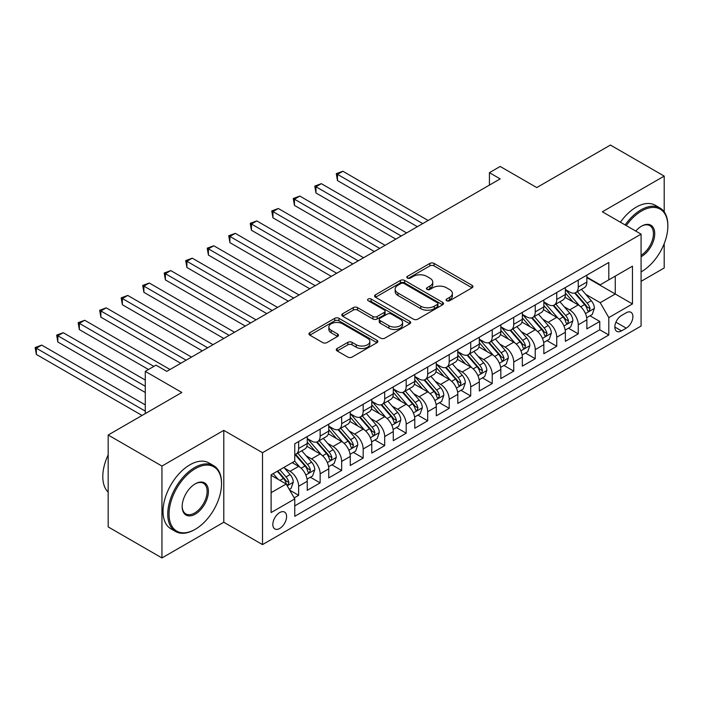 <?xml version="1.0" encoding="UTF-8"?>
<svg xmlns="http://www.w3.org/2000/svg" width="703" height="703" viewBox="0 0 703 703"><rect width="100%" height="100%" fill="white"/><g stroke="black" fill="none" stroke-linecap="round" stroke-linejoin="round"><path stroke-width="1.05" d="M446.686 300.743A2.091 1.204 0 0 0 449.639 300.743L472.073 287.791A2.988 1.722 0 0 0 472.952 286.578A2.988 1.722 0 0 0 472.073 285.356L434.067 263.414A2.988 1.722 0 0 0 429.849 263.414L407.415 276.367A2.091 1.204 0 0 0 406.8 277.219A2.091 1.204 0 0 0 407.415 278.072A2.091 1.204 0 0 0 410.367 278.072L413.276 276.393A9.552 5.519 0 0 1 426.791 276.393L429.955 278.221A9.552 5.519 0 0 1 432.749 282.123A9.552 5.519 0 0 1 429.955 286.024L427.055 287.703A2.091 1.204 0 0 0 426.44 288.555A2.091 1.204 0 0 0 427.055 289.408A2.091 1.204 0 0 0 430.008 289.408L432.907 287.729A9.552 5.519 0 0 1 446.423 287.729L449.586 289.557A9.552 5.519 0 0 1 452.389 293.459A9.552 5.519 0 0 1 449.586 297.36L446.686 299.039A2.091 1.204 0 0 0 446.071 299.891A2.091 1.204 0 0 0 446.686 300.743L446.686 299.039M279.715 528.463A9.737 5.624 120 0 0 286.068 519.886A9.737 5.624 120 0 0 284.583 512.083A9.737 5.624 120 0 0 279.715 512.566A9.737 5.624 120 0 0 273.353 521.143A9.737 5.624 120 0 0 274.847 528.946A9.737 5.624 120 0 0 279.715 528.463M337.159 348.495A2.988 1.722 0 0 0 336.289 349.716A2.988 1.722 0 0 0 337.159 350.938L347.827 357.089A2.988 1.722 0 0 0 352.045 357.089L376.957 342.704A2.988 1.722 0 0 0 377.836 341.491A2.988 1.722 0 0 0 376.957 340.27L338.96 318.327A2.988 1.722 0 0 0 334.733 318.327L309.821 332.712A2.988 1.722 0 0 0 308.951 333.934A2.988 1.722 0 0 0 309.821 335.146L322.703 342.581A2.988 1.722 0 0 0 326.921 342.581L337.581 336.429A2.988 1.722 0 0 0 338.459 335.208A2.988 1.722 0 0 0 337.581 333.995L331.201 330.305A7.988 4.613 0 0 1 328.855 327.044A7.988 4.613 0 0 1 333.793 322.782A7.988 4.613 0 0 1 342.493 323.784L367.511 338.231A7.988 4.613 0 0 1 369.848 341.491A7.988 4.613 0 0 1 364.919 345.744A7.988 4.613 0 0 1 356.219 344.751L352.045 342.343A2.988 1.722 0 0 0 347.827 342.343L337.159 348.495L337.159 350.938M664.194 211.875L664.194 176.093L610.424 145.046L536.749 187.578L500.185 166.462L489.429 172.674L500.185 178.887L166.787 371.369L156.031 365.156L145.275 371.369L145.275 413.592M161.945 466.063L161.945 557.954L223.791 522.25L223.791 430.359L161.945 466.063L108.174 435.016L181.849 392.476L145.275 371.369M223.791 430.359L262.509 452.706L641.074 234.143L641.074 326.043L262.509 544.605L262.509 452.706M664.194 176.093L602.357 211.796L641.074 234.143M413.487 319.18A2.988 1.722 0 0 0 417.705 319.18L442.618 304.794A2.988 1.722 0 0 0 443.496 303.582A2.988 1.722 0 0 0 442.618 302.36L404.62 280.418A2.988 1.722 0 0 0 400.394 280.418L375.481 294.803A2.988 1.722 0 0 0 374.611 296.025A2.988 1.722 0 0 0 375.481 297.237L413.487 319.18M369.031 301.2A2.091 1.204 0 0 1 371.158 301.49L371.158 299.003L409.787 321.315A2.988 1.722 0 0 1 410.666 322.536A2.988 1.722 0 0 1 409.787 323.749L384.875 338.134A2.988 1.722 0 0 1 380.657 338.134L342.651 316.192L342.651 313.758A2.988 1.722 0 0 0 341.781 314.979A2.988 1.722 0 0 0 342.651 316.192M342.651 313.758L353.31 307.598A2.988 1.722 0 0 1 357.537 307.598L372.95 316.499A2.988 1.722 0 0 0 377.168 316.499L384.242 312.413A2.988 1.722 0 0 0 385.121 311.201A2.988 1.722 0 0 0 384.242 309.979L368.196 300.717A2.091 1.204 0 0 1 367.59 299.865A2.091 1.204 0 0 1 368.873 298.749A2.091 1.204 0 0 1 371.158 299.003M161.945 557.954L108.174 526.907L108.174 435.016M641.074 281.341L664.194 267.984L664.194 243.677M294.179 497.882L298.643 495.307L289.715 490.149M284.636 468.216L290.04 471.335A12.171 7.021 60 0 1 298.643 486.239L307.246 481.274L307.246 490.334L320.146 482.891L310.366 477.24M306.148 455.799L311.543 458.918A12.171 7.021 60 0 1 320.146 473.822L328.758 468.857L328.758 477.917L341.658 470.465L331.869 464.815M327.66 443.382L333.055 446.502A12.171 7.021 60 0 1 341.658 461.405L350.261 456.432L350.261 465.5L363.17 458.048L353.381 452.398M349.163 430.965L354.567 434.085A12.171 7.021 60 0 1 363.17 448.989L371.773 444.015L371.773 453.084L384.682 445.632L374.892 439.981M370.674 418.549L376.079 421.668A12.171 7.021 60 0 1 384.682 436.563L393.285 431.598L393.285 440.667L406.185 433.215L396.404 427.565M392.186 406.132L397.582 409.243A12.171 7.021 60 0 1 406.185 424.146L414.788 419.181L414.788 428.25L427.696 420.798L417.907 415.148M413.689 393.706L419.093 396.826A12.171 7.021 60 0 1 427.696 411.73L436.299 406.765L436.299 415.825L449.208 408.373L439.419 402.722M435.201 381.29L440.605 384.409A12.171 7.021 60 0 1 449.208 399.313L457.811 394.348L457.811 403.408L470.72 395.956L460.931 390.306M456.713 368.873L462.108 371.992A12.171 7.021 60 0 1 470.72 386.896L479.323 381.922L479.323 390.991L492.223 383.539L482.443 377.889M478.225 356.456L483.62 359.576A12.171 7.021 60 0 1 492.223 374.471L500.826 369.506L500.826 378.574L513.735 371.122L503.946 365.472M499.728 344.039L505.132 347.15A12.171 7.021 60 0 1 513.735 362.054L522.338 357.089L522.338 366.158L535.247 358.706L525.457 353.055M521.239 331.614L526.644 334.733A12.171 7.021 60 0 1 535.247 349.637L543.85 344.672L543.85 353.732L556.75 346.289L546.969 340.639M542.751 319.197L548.147 322.317A12.171 7.021 60 0 1 556.75 337.22L565.361 332.255L565.361 341.315L578.261 333.863L578.261 324.804A12.171 7.021 -120 0 0 569.658 309.9L564.263 306.78M568.472 328.213L578.261 333.863M307.246 481.274A12.171 7.021 -120 0 0 298.643 466.37L292.184 462.644M328.758 468.857A12.171 7.021 -120 0 0 320.146 453.953L306.851 446.273M350.261 456.432A12.171 7.021 -120 0 0 341.658 441.537L328.354 433.856M371.773 444.015A12.171 7.021 -120 0 0 363.17 429.111L349.866 421.431M393.285 431.598A12.171 7.021 -120 0 0 384.682 416.694L371.377 409.014M414.788 419.181A12.171 7.021 -120 0 0 406.185 404.278L392.889 396.597M436.299 406.765A12.171 7.021 -120 0 0 427.696 391.861L414.392 384.181M457.811 394.348A12.171 7.021 -120 0 0 449.208 379.444L435.904 371.764M479.323 381.922A12.171 7.021 -120 0 0 470.72 367.019L457.416 359.347M500.826 369.506A12.171 7.021 -120 0 0 492.223 354.602L478.928 346.922M522.338 357.089A12.171 7.021 -120 0 0 513.735 342.185L500.431 334.505M543.85 344.672A12.171 7.021 -120 0 0 535.247 329.769L521.942 322.088M565.361 332.255A12.171 7.021 -120 0 0 556.75 317.352L543.454 309.671M626.232 312.756L621.496 315.489A9.429 5.448 120 0 0 615.336 323.793A9.429 5.448 120 0 0 616.786 331.35A9.429 5.448 120 0 0 621.496 330.885L626.232 328.152A9.429 5.448 120 0 0 632.392 319.847A9.429 5.448 120 0 0 630.942 312.29A9.429 5.448 120 0 0 626.232 312.756M271.112 492.698L286.165 484.007L294.768 498.91L294.768 516.292L608.807 334.988L608.807 317.598L600.204 302.694L585.766 294.364M294.768 498.91L271.112 512.566L271.112 474.815L294.768 461.15L294.768 443.769L608.807 262.456L608.807 279.847L632.463 266.182L632.463 303.942L608.807 317.598M307.246 438.549L311.543 441.036A12.171 7.021 60 0 0 317.633 441.642L326.236 436.668A12.171 7.021 -120 0 0 328.758 431.097L328.758 424.146M328.758 426.132L333.055 428.619A12.171 7.021 60 0 0 339.136 429.217L347.739 424.252A12.171 7.021 -120 0 0 350.261 418.68L350.261 411.73M350.261 413.716L354.567 416.202A12.171 7.021 60 0 0 360.648 416.8L369.251 411.835A12.171 7.021 -120 0 0 371.773 406.264L371.773 399.313M371.773 401.299L376.079 403.777A12.171 7.021 60 0 0 382.16 404.383L390.763 399.418A12.171 7.021 -120 0 0 393.285 393.847L393.285 386.896M393.285 388.882L397.582 391.36A12.171 7.021 60 0 0 403.671 391.966L412.274 387.002A12.171 7.021 -120 0 0 414.788 381.43L414.788 374.471M414.788 376.457L419.093 378.943A12.171 7.021 60 0 0 425.174 379.55L433.777 374.576A12.171 7.021 -120 0 0 436.299 369.013L436.299 362.054M436.299 364.04L440.605 366.527A12.171 7.021 60 0 0 446.686 367.133L455.289 362.159A12.171 7.021 -120 0 0 457.811 356.588L457.811 349.637M457.811 351.623L462.108 354.11A12.171 7.021 60 0 0 468.198 354.707L476.801 349.743A12.171 7.021 -120 0 0 479.323 344.171L479.323 337.22M479.323 339.206L483.62 341.693A12.171 7.021 60 0 0 489.71 342.291L498.313 337.326A12.171 7.021 -120 0 0 500.826 331.754L500.826 324.804M500.826 326.79L505.132 329.268A12.171 7.021 60 0 0 511.213 329.874L519.816 324.909A12.171 7.021 -120 0 0 522.338 319.338L522.338 312.378M522.338 314.373L526.644 316.851A12.171 7.021 60 0 0 532.725 317.457L541.328 312.492A12.171 7.021 -120 0 0 543.85 306.921L543.85 299.961M543.85 301.947L548.147 304.434A12.171 7.021 60 0 0 554.236 305.04L562.839 300.067A12.171 7.021 -120 0 0 565.361 294.495L565.361 287.545M294.768 505.861L599.773 329.769L599.773 321.447L586.864 328.899L586.864 319.83A12.171 7.021 -120 0 0 578.261 304.935L564.957 297.255M565.361 289.531L569.658 292.017A12.171 7.021 -120 0 0 575.739 292.615A12.171 7.021 -120 0 0 578.261 287.052L578.261 280.093M575.739 292.615L584.351 287.65A12.171 7.021 -120 0 0 586.864 282.079L586.864 275.128M298.643 441.537L298.643 448.488A12.171 7.021 60 0 1 296.121 454.059A12.171 7.021 60 0 1 294.768 454.551M296.121 454.059L304.724 449.094A12.171 7.021 -120 0 0 307.246 443.523L307.246 436.563M320.146 429.111L320.146 436.071A12.171 7.021 60 0 1 317.633 441.642M341.658 416.694L341.658 423.654A12.171 7.021 60 0 1 339.136 429.217M363.17 404.278L363.17 411.229A12.171 7.021 60 0 1 360.648 416.8M384.682 391.861L384.682 398.812A12.171 7.021 60 0 1 382.16 404.383M406.185 379.444L406.185 386.395A12.171 7.021 60 0 1 403.671 391.966M427.696 367.019L427.696 373.978A12.171 7.021 60 0 1 425.174 379.55M449.208 354.602L449.208 361.562A12.171 7.021 60 0 1 446.686 367.133M470.72 342.185L470.72 349.136A12.171 7.021 60 0 1 468.198 354.707M492.223 329.769L492.223 336.719A12.171 7.021 60 0 1 489.71 342.291M513.735 317.352L513.735 324.303A12.171 7.021 60 0 1 511.213 329.874M535.247 304.926L535.247 311.886A12.171 7.021 60 0 1 532.725 317.457M556.75 292.51L556.75 299.469A12.171 7.021 60 0 1 554.236 305.04M556.75 337.22L556.75 346.289M535.247 349.637L535.247 358.706M513.735 362.054L513.735 371.122M492.223 374.471L492.223 383.539M470.72 386.896L470.72 395.956M449.208 399.313L449.208 408.373M427.696 411.73L427.696 420.798M406.185 424.146L406.185 433.215M384.682 436.563L384.682 445.632M363.17 448.989L363.17 458.048M341.658 461.405L341.658 470.465M320.146 473.822L320.146 482.891M298.643 486.239L298.643 495.307M286.165 484.007L271.112 475.307M600.204 302.694L615.257 294.003L615.257 276.121L632.463 266.182M586.864 277.615L632.463 303.942M586.864 277.114L600.204 284.812L608.807 279.847M223.791 522.25L262.509 544.605M489.429 172.674L489.429 185.091M589.984 315.796L599.773 321.447M599.773 329.769L608.807 334.988M447.521 301.042L449.586 299.847A9.552 5.519 0 0 0 452.389 295.945L452.389 293.459M432.749 282.123L432.749 284.61A9.552 5.519 0 0 1 429.955 288.511L427.89 289.706M472.038 287.817L434.067 265.901A2.988 1.722 0 0 0 429.849 265.901L408.25 278.37M442.582 304.821L404.62 282.905A2.988 1.722 0 0 0 400.394 282.905L375.525 297.264M437.345 304.434A2.091 1.204 0 0 0 437.951 303.582A2.091 1.204 0 0 0 437.345 302.729L403.988 283.467A2.091 1.204 0 0 0 401.026 283.467L397.968 285.233A9.552 5.519 0 0 0 395.165 289.135A9.552 5.519 0 0 0 397.968 293.037L420.772 306.2A9.552 5.519 0 0 0 434.278 306.2L437.345 304.434L437.345 306.912A2.091 1.204 0 0 0 437.951 306.06L437.951 303.582M395.165 289.135L395.165 291.613A9.552 5.519 0 0 0 397.968 295.515L397.968 293.037M437.345 306.912L434.278 308.679A9.552 5.519 0 0 1 420.772 308.679L397.968 295.515M342.695 316.218L353.31 310.085L353.31 307.598M385.121 311.201L385.121 313.679A2.988 1.722 0 0 1 384.242 314.9L377.168 318.986A2.988 1.722 0 0 1 372.95 318.986L357.537 310.085A2.988 1.722 0 0 0 353.31 310.085M371.158 301.49L409.752 323.775M388.944 325.735A7.988 4.613 0 0 0 397.643 326.728A7.988 4.613 0 0 0 402.573 322.475A7.988 4.613 0 0 0 400.235 319.215L391.422 314.118A2.988 1.722 0 0 0 387.204 314.118L380.13 318.204A2.988 1.722 0 0 0 379.251 319.426A2.988 1.722 0 0 0 380.13 320.647L388.944 325.735L388.944 328.213A7.988 4.613 0 0 0 397.643 329.215A7.988 4.613 0 0 0 402.573 324.953L402.573 322.475M379.251 319.426L379.251 321.912A2.988 1.722 0 0 0 380.13 323.125L380.13 320.647M388.944 328.213L380.13 323.125M369.848 341.491L369.848 343.969A7.988 4.613 0 0 1 364.919 348.231A7.988 4.613 0 0 1 356.219 347.229L352.045 344.822A2.988 1.722 0 0 0 347.827 344.822L337.203 350.955M328.855 327.044L328.855 329.522A7.988 4.613 0 0 0 331.201 332.791L331.201 330.305M337.545 336.456L331.201 332.791M376.957 340.27L376.957 342.704L338.96 320.814A2.988 1.722 0 0 0 334.733 320.814L309.865 335.173M586.689 317.703L592.242 314.496L594.395 308.283A8.058 4.657 -120 0 0 591.258 300.717L581.425 289.337M579.457 305.717L567.804 292.22A23.269 13.436 -120 0 0 565.361 289.662M573.068 301.93L566.548 294.381A19.315 11.151 -120 0 0 565.361 293.089M428.127 220.487L342.844 171.251L337.466 174.353L337.466 180.566L417.371 226.691M574.65 293.054L584.588 304.566A8.058 4.657 60 0 1 587.462 310.12L588.051 311.077L589.14 310.919L590.045 308.626A8.058 4.657 -120 0 0 587.172 303.072L577.339 291.692M575.23 292.87L585.915 305.234A4.104 2.373 60 0 1 586.943 306.842L590.045 308.626M337.466 180.566L336.28 173.667L422.749 223.589M336.28 173.667L342.844 171.251M641.074 271.903L641.611 271.586L641.074 271.903A37.11 21.424 120 0 0 641.611 271.586L641.611 271.586A37.11 21.424 120 0 0 667.85 226.138A37.11 21.424 120 0 0 641.611 210.988A37.11 21.424 120 0 0 626.25 225.584M625.143 224.951A38.024 21.951 -60 0 1 640.96 209.872A38.024 21.951 -60 0 1 659.976 207.983A38.024 21.951 -60 0 1 667.85 225.391L667.85 226.138M635.776 231.085A18.559 10.712 -60 0 1 641.611 226.138A18.559 10.712 -60 0 1 654.73 233.712A18.559 10.712 -60 0 1 641.611 256.437A18.559 10.712 -60 0 1 641.074 256.736M620.406 222.218A38.024 21.951 -60 0 1 636.233 207.139A38.024 21.951 -60 0 1 655.24 205.25L659.976 207.983M641.074 255.259A17.645 10.185 120 0 0 652.507 239.705A17.645 10.185 120 0 0 649.783 225.637A17.645 10.185 120 0 0 641.285 226.331M194.643 529.64L195.285 529.271A37.11 21.424 120 0 0 221.533 483.813A37.11 21.424 120 0 0 195.285 468.664A37.11 21.424 120 0 0 169.045 514.121A37.11 21.424 120 0 0 195.285 529.271L194.643 529.64A38.024 21.951 -60 0 1 175.627 531.521A38.024 21.951 -60 0 1 169.801 501.054A38.024 21.951 -60 0 1 194.643 467.548A38.024 21.951 -60 0 1 213.65 465.667A38.024 21.951 -60 0 1 221.533 483.075L221.533 483.813M195.285 514.121A18.559 10.712 -60 0 1 182.165 506.547A18.559 10.712 -60 0 1 195.285 483.813L195.285 483.813A18.559 10.712 -60 0 1 208.404 491.397A18.559 10.712 -60 0 1 195.285 514.121M182.174 506.16A17.645 10.185 120 0 0 185.82 513.875A17.645 10.185 120 0 0 194.643 512.997A17.645 10.185 120 0 0 206.172 497.452A17.645 10.185 120 0 0 203.466 483.312A17.645 10.185 120 0 0 194.959 484.007M175.627 531.521L170.899 528.797A38.024 21.951 -60 0 1 165.073 498.322A38.024 21.951 -60 0 1 189.907 464.815A38.024 21.951 -60 0 1 208.923 462.934L213.65 465.667M108.174 492.135A38.024 21.951 -60 0 1 108.174 454.885M565.177 330.12L570.731 326.913L572.883 320.7A8.058 4.657 -120 0 0 569.746 313.134L559.922 301.754M557.945 318.134L546.293 304.645A23.269 13.436 -120 0 0 543.85 302.088M551.556 314.346L545.036 306.798A19.315 11.151 -120 0 0 543.85 305.506M406.615 232.904L321.333 183.668L315.955 186.77L315.955 192.982L395.859 239.117M553.138 305.471L563.077 316.983A8.058 4.657 60 0 1 565.95 322.536L566.539 323.494L567.629 323.336L568.534 321.043A8.058 4.657 -120 0 0 565.66 315.489L555.836 304.118M553.718 305.287L564.404 317.651A4.104 2.373 60 0 1 565.44 319.259L568.534 321.043M315.955 192.982L314.768 186.084L401.237 236.006M314.768 186.084L321.333 183.668M543.665 342.537L549.228 339.329L551.372 333.117A8.058 4.657 -120 0 0 548.235 325.551L538.41 314.171M536.442 330.551L524.781 317.062A23.269 13.436 -120 0 0 522.338 314.505M530.044 326.772L523.533 319.224A19.315 11.151 -120 0 0 522.338 317.923M385.103 245.321L299.821 196.084L294.443 199.186L294.443 205.399L374.356 251.533M531.626 317.897L541.565 329.399A8.058 4.657 60 0 1 544.438 334.953L545.027 335.911L546.117 335.753L547.022 333.468A8.058 4.657 -120 0 0 544.148 327.914L534.324 316.535M532.215 317.703L542.892 330.067A4.104 2.373 60 0 1 543.929 331.675L547.022 333.468M294.443 205.399L293.265 198.51L379.734 248.431M293.265 198.51L299.821 196.084M522.162 354.953L527.716 351.746L529.869 345.542A8.058 4.657 -120 0 0 526.723 337.967L516.898 326.587M514.93 342.976L503.278 329.479A23.269 13.436 -120 0 0 500.826 326.921M508.541 339.189L502.021 331.64A19.315 11.151 -120 0 0 500.826 330.34M363.6 257.737L278.318 208.501L272.94 211.612L272.94 217.816L352.844 263.95M510.114 330.313L520.062 341.816A8.058 4.657 60 0 1 522.935 347.37L523.515 348.328L524.605 348.178L525.51 345.885A8.058 4.657 -120 0 0 522.637 340.331L512.812 328.951M510.703 330.12L521.389 342.493A4.104 2.373 60 0 1 522.417 344.092L525.51 345.885M272.94 217.816L271.753 210.926L358.222 260.848M271.753 210.926L278.318 208.501M500.65 367.379L506.204 364.163L508.357 357.959A8.058 4.657 -120 0 0 505.22 350.393L495.387 339.013M493.418 355.393L481.766 341.895A23.269 13.436 -120 0 0 479.323 339.338M487.03 351.605L480.509 344.057A19.315 11.151 -120 0 0 479.323 342.756M342.089 270.163L256.806 220.918L251.428 224.029L251.428 230.233L331.333 276.367M488.611 342.73L498.55 354.242A8.058 4.657 60 0 1 501.424 359.795L502.012 360.744L503.102 360.595L504.007 358.302A8.058 4.657 -120 0 0 501.134 352.748L491.3 341.368M489.191 342.546L499.877 354.91A4.104 2.373 60 0 1 500.914 356.518L504.007 358.302M251.428 230.233L250.242 223.343L336.711 273.265M250.242 223.343L256.806 220.918M479.138 379.796L484.701 376.588L486.845 370.376A8.058 4.657 -120 0 0 483.708 362.81L473.884 351.43M471.915 367.81L460.254 354.312A23.269 13.436 -120 0 0 457.811 351.755M465.518 364.022L458.997 356.474A19.315 11.151 -120 0 0 457.811 355.173M320.577 282.58L235.294 233.343L229.916 236.445L229.916 242.649L309.821 288.784M467.1 355.147L477.038 366.658A8.058 4.657 60 0 1 479.912 372.212L480.5 373.161L481.59 373.012L482.495 370.718A8.058 4.657 -120 0 0 479.622 365.165L469.797 353.785M467.688 354.962L478.365 367.326A4.104 2.373 60 0 1 479.402 368.934L482.495 370.718M229.916 242.649L228.739 235.76L315.199 285.682M228.739 235.76L235.294 233.343M457.627 392.212L463.189 389.005L465.333 382.792A8.058 4.657 -120 0 0 462.196 375.226L452.372 363.846M450.403 380.226L438.751 366.738A23.269 13.436 -120 0 0 436.299 364.172M444.006 376.439L437.494 368.89A19.315 11.151 -120 0 0 436.299 367.599M299.074 294.996L213.782 245.76L208.404 248.862L208.404 255.075L288.318 301.209M445.588 367.564L455.526 379.075A8.058 4.657 60 0 1 458.409 384.629L458.989 385.587L460.078 385.429L460.983 383.135A8.058 4.657 -120 0 0 458.11 377.581L448.286 366.21M446.177 367.379L456.853 379.743A4.104 2.373 60 0 1 457.89 381.351L460.983 383.135M208.404 255.075L207.227 248.177L293.696 298.098M207.227 248.177L213.782 245.76M436.124 404.629L441.677 401.422L443.83 395.209A8.058 4.657 -120 0 0 440.693 387.643L430.86 376.263M428.892 392.643L417.239 379.154A23.269 13.436 -120 0 0 414.788 376.597M422.503 388.856L415.983 381.316A19.315 11.151 -120 0 0 414.788 380.015M277.562 307.413L192.279 258.177L186.901 261.279L186.901 267.491L266.806 313.626M424.085 379.98L434.023 391.492A8.058 4.657 60 0 1 436.897 397.046L437.486 398.003L438.567 397.845L439.48 395.552A8.058 4.657 -120 0 0 436.598 390.007L426.774 378.627M424.665 379.796L435.35 392.16A4.104 2.373 60 0 1 436.378 393.768L439.48 395.552M186.901 267.491L185.715 260.602L272.184 310.515M185.715 260.602L192.279 258.177M414.612 417.046L420.166 413.839L422.318 407.635A8.058 4.657 -120 0 0 419.181 400.06L409.348 388.68M407.38 405.069L395.727 391.571A23.269 13.436 -120 0 0 393.285 389.014M400.991 401.281L394.471 393.733A19.315 11.151 -120 0 0 393.285 392.432M256.05 319.83L170.767 270.593L165.39 273.695L165.39 279.908L245.294 326.043M402.573 392.406L412.512 403.909A8.058 4.657 60 0 1 415.385 409.462L415.974 410.42L417.064 410.271L417.969 407.977A8.058 4.657 -120 0 0 415.095 402.424L405.262 391.044M403.153 392.212L413.839 404.585A4.104 2.373 60 0 1 414.875 406.185L417.969 407.977M165.39 279.908L164.203 273.019L250.672 322.941M164.203 273.019L170.767 270.593M393.1 429.471L398.663 426.255L400.807 420.051A8.058 4.657 -120 0 0 397.67 412.476L387.845 401.105M385.877 417.485L374.216 403.988A23.269 13.436 -120 0 0 371.773 401.431M379.479 413.698L372.959 406.149A19.315 11.151 -120 0 0 371.773 404.849M234.538 332.255L149.256 283.01L143.878 286.121L143.878 292.325L223.782 338.459M381.061 404.823L391 416.334A8.058 4.657 60 0 1 393.873 421.879L394.462 422.837L395.552 422.688L396.457 420.394A8.058 4.657 -120 0 0 393.583 414.84L383.759 403.46M381.65 404.629L392.327 417.002A4.104 2.373 60 0 1 393.364 418.61L396.457 420.394M143.878 292.325L142.7 285.436L229.16 335.357M142.7 285.436L149.256 283.01M371.588 441.888L377.151 438.681L379.304 432.468A8.058 4.657 -120 0 0 376.158 424.902L366.333 413.522M364.365 429.902L352.713 416.404A23.269 13.436 -120 0 0 350.261 413.847M357.976 426.115L351.456 418.566A19.315 11.151 -120 0 0 350.261 417.266M213.035 344.672L127.744 295.436L122.375 298.538L122.375 304.742L202.279 350.876M359.549 417.239L369.497 428.751A8.058 4.657 60 0 1 372.37 434.305L372.95 435.254L374.04 435.104L374.945 432.811A8.058 4.657 -120 0 0 372.072 427.257L362.247 415.877M360.138 417.055L370.815 429.419A4.104 2.373 60 0 1 371.852 431.027L374.945 432.811M122.375 304.742L121.188 297.852L207.657 347.774M121.188 297.852L127.744 295.436M350.085 454.305L355.639 451.098L357.792 444.885A8.058 4.657 -120 0 0 354.655 437.319L344.822 425.939M342.853 442.319L331.201 428.821A23.269 13.436 -120 0 0 328.758 426.264M336.465 438.531L329.944 430.983A19.315 11.151 -120 0 0 328.758 429.691M191.524 357.089L106.241 307.852L100.863 310.954L100.863 317.167L180.768 363.302M338.046 429.656L347.985 441.168A8.058 4.657 60 0 1 350.859 446.721L351.447 447.679L352.537 447.521L353.442 445.227A8.058 4.657 -120 0 0 350.569 439.674L340.735 428.294M338.626 429.471L349.312 441.836A4.104 2.373 60 0 1 350.34 443.444L353.442 445.227M100.863 317.167L99.677 310.269L186.146 360.191M99.677 310.269L106.241 307.852M328.573 466.722L334.127 463.514L336.28 457.301A8.058 4.657 -120 0 0 333.143 449.735L323.318 438.356M321.341 454.736L309.689 441.247A23.269 13.436 -120 0 0 307.246 438.69M314.953 450.948L308.432 443.4A19.315 11.151 -120 0 0 307.246 442.108M170.012 369.506L84.729 320.269L79.351 323.371L79.351 329.584L148.5 369.506M316.535 442.073L326.473 453.584A8.058 4.657 60 0 1 329.347 459.138L329.935 460.096L331.025 459.938L331.93 457.644A8.058 4.657 -120 0 0 329.057 452.091L319.224 440.719M317.115 441.888L327.8 454.252A4.104 2.373 60 0 1 328.837 455.86L331.93 457.644M79.351 329.584L78.165 322.686L153.878 366.404M78.165 322.686L84.729 320.269M307.062 479.138L312.624 475.931L314.768 469.718A8.058 4.657 -120 0 0 311.631 462.152L301.807 450.772M299.838 467.152L294.689 461.203M293.441 463.374L292.606 462.398M145.275 380.059L63.217 332.686L57.839 335.788L57.839 342.001L145.275 392.485M295.023 454.498L304.961 466.001A8.058 4.657 60 0 1 307.835 471.555L308.424 472.513L309.513 472.354L310.418 470.07A8.058 4.657 -120 0 0 307.545 464.516L297.721 453.136M295.611 454.305L306.288 466.669A4.104 2.373 60 0 1 307.325 468.277L310.418 470.07M57.839 342.001L56.662 335.111L145.275 386.272M56.662 335.111L63.217 332.686M289.284 489.402L291.112 488.348L293.265 482.144A8.058 4.657 -120 0 0 290.119 474.569L283.933 467.407M278.16 479.384L273.177 473.62M271.938 475.79L271.112 474.833M145.275 404.902L41.714 345.103L36.336 348.213L36.336 354.417L142.05 415.455M277.272 471.256L283.458 478.418A8.058 4.657 60 0 1 286.332 483.972L286.912 484.929L288.002 484.78L288.907 482.486A8.058 4.657 -120 0 0 286.033 476.933L279.847 469.771M277.764 470.966L284.777 479.095A4.104 2.373 60 0 1 285.813 480.694L288.907 482.486M36.336 354.417L35.15 347.528L145.275 411.106M35.15 347.528L41.714 345.103M290.04 471.335L298.643 466.37M311.543 458.918L320.146 453.953M333.055 446.502L341.658 441.537M354.567 434.085L363.17 429.111M376.079 421.668L384.682 416.694M397.582 409.243L406.185 404.278M419.093 396.826L427.696 391.861M440.605 384.409L449.208 379.444M462.108 371.992L470.72 367.019M483.62 359.576L492.223 354.602M505.132 347.15L513.735 342.185M526.644 334.733L535.247 329.769M548.147 322.317L556.75 317.352M569.658 309.9L578.261 304.935M578.261 287.052L586.864 282.079M298.643 448.488L307.246 443.523M320.146 436.071L328.758 431.097M341.658 423.654L350.261 418.68M363.17 411.229L371.773 406.264M384.682 398.812L393.285 393.847M406.185 386.395L414.788 381.43M427.696 373.978L436.299 369.013M449.208 361.562L457.811 356.588M470.72 349.136L479.323 344.171M492.223 336.719L500.826 331.754M513.735 324.303L522.338 319.338M535.247 311.886L543.85 306.921M556.75 299.469L565.361 294.495M578.261 324.804L586.864 319.83M615.916 322.202L626.232 328.152M614.826 327.036L621.496 330.885M449.586 299.847L449.586 297.36M427.055 289.408L427.055 287.703M429.955 288.511L429.955 286.024M407.415 278.072L407.415 276.367M429.849 265.901L429.849 263.414M434.067 265.901L434.067 263.414M472.073 287.791L472.073 285.356M375.481 297.237L375.481 294.803M400.394 282.905L400.394 280.418M404.62 282.905L404.62 280.418M442.618 304.794L442.618 302.36M420.772 308.679L420.772 306.2M434.278 308.679L434.278 306.2M357.537 310.085L357.537 307.598M372.95 318.986L372.95 316.499M377.168 318.986L377.168 316.499M384.242 314.9L384.242 312.413M409.787 323.749L409.787 321.315M347.827 344.822L347.827 342.343M352.045 344.822L352.045 342.343M356.219 347.229L356.219 344.751M337.581 336.429L337.581 333.995M309.821 335.146L309.821 332.712M334.733 320.814L334.733 318.327M338.96 320.814L338.96 318.327M585.458 313.573L594.343 308.441M567.804 292.22L568.912 291.587M587.172 303.072L591.258 300.717M580.74 306.78L584.588 304.566M563.947 325.99L572.831 320.858M546.293 304.645L547.4 304.004M565.66 315.489L569.746 313.134M559.236 319.206L563.077 316.983M542.435 338.407L551.319 333.275M524.781 317.062L525.897 316.42M544.148 327.914L548.235 325.551M537.725 331.623L541.565 329.399M520.932 350.823L529.816 345.691M503.278 329.479L504.385 328.837M522.637 340.331L526.723 337.967M516.213 344.039L520.062 341.816M499.42 363.24L508.304 358.117M481.766 341.895L482.873 341.254M501.134 352.748L505.22 350.393M494.701 356.456L498.55 354.242M477.908 375.657L486.792 370.534M460.254 354.312L461.361 353.679M479.622 365.165L483.708 362.81M473.198 368.873L477.038 366.658M456.396 388.082L465.281 382.95M438.751 366.738L439.858 366.096M458.11 377.581L462.196 375.226M451.686 381.298L455.526 379.075M434.893 400.499L443.778 395.367M417.239 379.154L418.347 378.513M436.598 390.007L440.693 387.643M430.174 393.715L434.023 391.492M413.382 412.916L422.266 407.784M395.727 391.571L396.835 390.93M415.095 402.424L419.181 400.06M408.671 406.132L412.512 403.909M391.87 425.333L400.754 420.201M374.216 403.988L375.323 403.346M393.583 414.84L397.67 412.476M387.16 418.549L391 416.334M370.367 437.749L379.251 432.626M352.713 416.404L353.82 415.772M372.072 427.257L376.158 424.902M365.648 430.965L369.497 428.751M348.855 450.175L357.739 445.043M331.201 428.821L332.308 428.189M350.569 439.674L354.655 437.319M344.136 443.382L347.985 441.168M327.343 462.592L336.227 457.46M309.689 441.247L310.796 440.605M329.057 452.091L333.143 449.735M322.633 455.808L326.473 453.584M305.831 475.008L314.716 469.876M307.545 464.516L311.631 462.152M301.121 468.224L304.961 466.001M287.184 485.773L293.213 482.293M286.033 476.933L290.119 474.569M279.979 480.43L283.458 478.418"/></g></svg>
